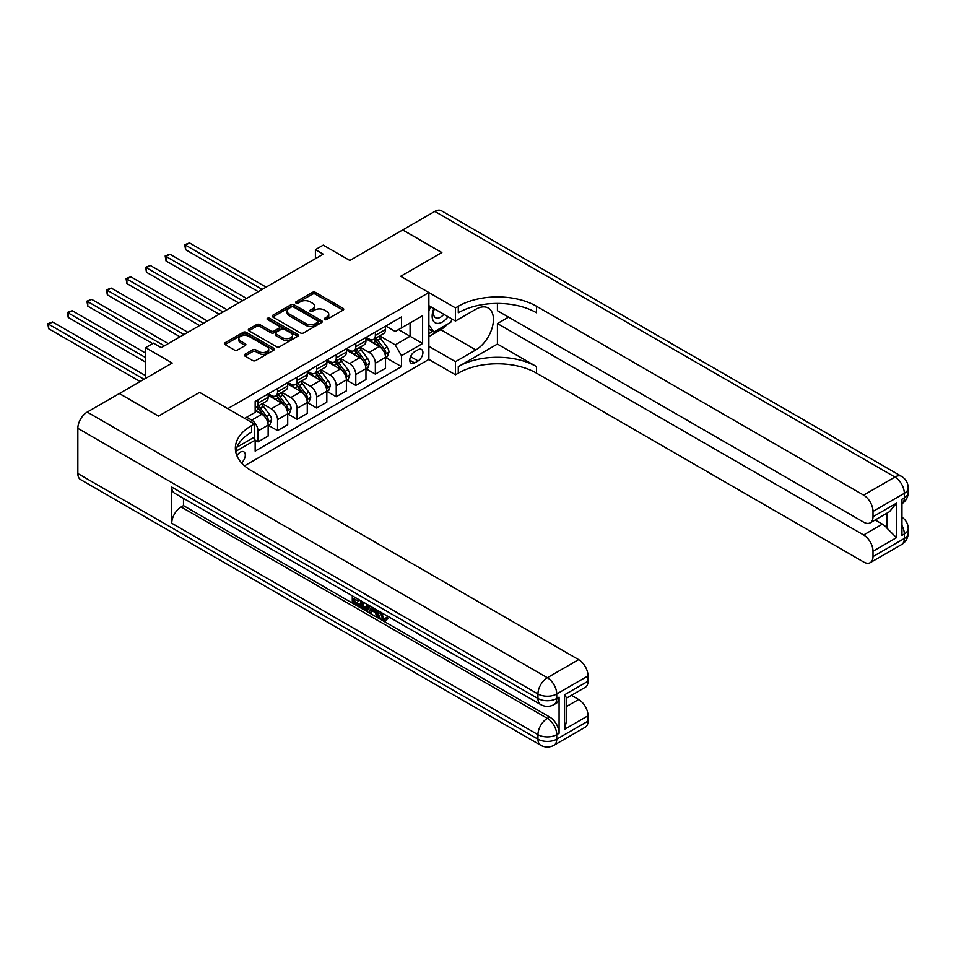 <?xml version="1.0" encoding="UTF-8"?>
<svg xmlns="http://www.w3.org/2000/svg" width="956" height="956" viewBox="0 0 956 956"><rect width="100%" height="100%" fill="white"/><g stroke="black" fill="none" stroke-linecap="round" stroke-linejoin="round"><path stroke-width="1.43" d="M324.61 319.543A1.518 0.872 0 0 0 326.761 319.543L343.085 310.126A2.175 1.255 0 0 0 343.718 309.242A2.175 1.255 0 0 0 343.085 308.346L315.432 292.381A2.175 1.255 0 0 0 312.361 292.381L296.037 301.809A1.518 0.872 0 0 0 295.595 302.431A1.518 0.872 0 0 0 296.037 303.052A1.518 0.872 0 0 0 298.188 303.052L300.304 301.833A6.955 4.015 0 0 1 310.126 301.833L312.433 303.16A6.955 4.015 0 0 1 314.476 306.004A6.955 4.015 0 0 1 312.433 308.836L310.33 310.055A1.518 0.872 0 0 0 309.875 310.676A1.518 0.872 0 0 0 310.33 311.298A1.518 0.872 0 0 0 312.469 311.298L314.584 310.079A6.955 4.015 0 0 1 324.419 310.079L326.725 311.405A6.955 4.015 0 0 1 328.756 314.249A6.955 4.015 0 0 1 326.725 317.081L324.61 318.3A1.518 0.872 0 0 0 324.168 318.922A1.518 0.872 0 0 0 324.61 319.543L324.61 318.3M241.521 462.883A7.086 4.087 120 0 0 245.118 456.741A7.086 4.087 120 0 0 243.828 451.853A7.086 4.087 120 0 0 240.291 452.2A7.086 4.087 120 0 0 236.897 455.701M244.927 354.294A2.175 1.255 0 0 0 244.282 355.178A2.175 1.255 0 0 0 244.927 356.062L252.683 360.543A2.175 1.255 0 0 0 255.754 360.543L273.882 350.075A2.175 1.255 0 0 0 274.515 349.191A2.175 1.255 0 0 0 273.882 348.307L246.23 332.341A2.175 1.255 0 0 0 243.159 332.341L225.03 342.81A2.175 1.255 0 0 0 224.397 343.694A2.175 1.255 0 0 0 225.03 344.578L234.399 349.992A2.175 1.255 0 0 0 237.47 349.992L245.226 345.51A2.175 1.255 0 0 0 245.871 344.626A2.175 1.255 0 0 0 245.226 343.742L240.589 341.053A5.808 3.358 0 0 1 238.881 338.687A5.808 3.358 0 0 1 242.466 335.58A5.808 3.358 0 0 1 248.799 336.309L267.011 346.813A5.808 3.358 0 0 1 268.708 349.191A5.808 3.358 0 0 1 265.123 352.286A5.808 3.358 0 0 1 258.789 351.557L255.754 349.812A2.175 1.255 0 0 0 252.683 349.812L244.927 354.294L244.927 356.062M497.419 303.434L497.419 310.712L863.627 522.143A13.276 7.672 -120 0 0 870.259 522.801L889.462 511.711L896.489 503.167L896.489 537.678L873.007 551.23L873.007 556.559L904.316 538.491L904.316 533.974L901.962 535.324L901.962 499.187L904.316 497.837L904.316 493.32L873.007 511.388A13.276 7.672 -120 0 0 863.627 495.124L894.924 477.056L434.813 211.407L402.739 229.93L441.863 252.527L400.707 276.284L441.78 252.563L402.655 229.978L349.836 260.474L323.236 245.118L315.408 249.636L323.236 254.153L161.265 347.661L153.438 343.144L145.611 347.661L145.611 378.385M77.842 473.531L537.953 739.167A13.276 7.672 120 0 0 540.702 745.25L80.603 479.601A13.276 7.672 -60 0 1 77.842 473.531L77.842 428.348A13.276 7.672 -60 0 1 87.235 412.084L119.321 393.561L158.445 416.159L199.601 392.39L158.517 416.111L119.392 393.525L172.211 363.029L145.611 347.661M236.921 447.193L254.38 437.119L254.38 424.01L199.601 392.39L227.767 408.654L428.874 292.548L428.874 359.408L455.474 374.776L458.294 373.151A55.328 31.942 180 0 1 536.543 373.151L863.627 561.985A13.276 7.672 -120 0 0 870.259 562.642A13.276 7.672 -120 0 0 873.007 556.559M458.294 306.279A55.328 31.942 180 0 1 536.543 306.279L536.543 312.791A55.328 31.942 180 0 0 458.294 312.791L458.294 306.279L455.474 307.916L400.707 276.284L428.874 292.548M300.459 332.963A2.175 1.255 0 0 0 303.53 332.963L321.658 322.495A2.175 1.255 0 0 0 322.291 321.61A2.175 1.255 0 0 0 321.658 320.726L294.006 304.761A2.175 1.255 0 0 0 290.935 304.761L272.807 315.229A2.175 1.255 0 0 0 272.173 316.113A2.175 1.255 0 0 0 272.807 316.998L300.459 332.963M268.11 319.878A1.518 0.872 0 0 1 269.652 320.093L269.652 318.288L297.77 334.516A2.175 1.255 0 0 1 298.403 335.401A2.175 1.255 0 0 1 297.77 336.285L279.642 346.753A2.175 1.255 0 0 1 276.571 346.753L248.919 330.788L256.674 326.343L256.674 324.538L248.919 329.019A2.175 1.255 0 0 0 248.285 329.904A2.175 1.255 0 0 0 248.919 330.788L248.919 329.019M256.674 326.343A2.175 1.255 0 0 1 259.745 326.343L259.745 324.538A2.175 1.255 0 0 0 256.674 324.538M259.745 324.538L270.966 331.015A2.175 1.255 0 0 0 274.037 331.015L279.176 328.039A2.175 1.255 0 0 0 279.809 327.155A2.175 1.255 0 0 0 279.176 326.259L267.501 319.519A1.518 0.872 0 0 1 267.059 318.898A1.518 0.872 0 0 1 268.003 318.097A1.518 0.872 0 0 1 269.652 318.288M418.071 349.741L414.629 351.736A6.859 3.955 120 0 0 410.148 357.783A6.859 3.955 120 0 0 411.2 363.28A6.859 3.955 120 0 0 414.629 362.933L418.071 360.95A6.859 3.955 120 0 0 422.552 354.903A6.859 3.955 120 0 0 421.5 349.406A6.859 3.955 120 0 0 418.071 349.741M244.521 465.847L428.874 359.408M385.758 326.032L395.222 331.493L401.484 327.884L401.484 316.95L255.156 401.424L255.156 412.359L244.676 418.417M401.484 327.884L422.612 315.683L422.612 343.515L401.484 355.704L395.222 344.865L379.663 335.879M385.758 357.556L401.484 366.638L401.484 355.704M401.484 366.638L255.156 451.124L255.156 440.19L235.642 451.447A55.328 31.942 0 0 1 251.559 432.148L251.559 425.635A55.328 31.942 0 0 0 235.355 448.233A55.328 31.942 0 0 0 251.559 470.818L578.643 659.652A13.276 7.672 60 0 1 588.024 675.916L556.727 693.984L556.727 698.501L559.081 697.151A13.276 7.672 60 0 1 556.332 703.234L553.978 704.584A13.276 7.672 -120 0 0 556.727 698.501A13.276 7.672 0 0 1 537.953 698.501L537.953 693.984L77.842 428.348M315.408 249.636L315.408 258.67M398.509 329.593L410.088 336.285L410.088 322.913L422.612 315.683M395.222 344.865L410.088 336.285L422.612 343.515M255.156 440.274L257.977 441.899L257.977 430.977A8.855 5.115 -120 0 0 251.715 420.126L246.708 417.234M257.977 441.899L268.146 436.032L268.146 425.097A8.855 5.115 -120 0 0 261.884 414.259L255.156 410.375M268.385 425.324L277.539 430.606L277.539 419.672A8.855 5.115 -120 0 0 271.277 408.833L262.291 403.647M277.539 430.606L287.708 424.739L287.708 413.805A8.855 5.115 -120 0 0 281.446 402.966L268.146 395.282M287.947 414.032L297.101 419.314L297.101 408.379A8.855 5.115 -120 0 0 290.839 397.541L281.853 392.354M297.101 419.314L307.27 413.446L307.27 402.512A8.855 5.115 -120 0 0 301.009 391.673L287.708 383.989M307.509 402.739L316.663 408.021L316.663 397.087A8.855 5.115 -120 0 0 310.401 386.248L301.415 381.062M316.663 408.021L326.833 402.153L326.833 391.219A8.855 5.115 -120 0 0 320.571 380.369L307.27 372.697M327.072 391.446L336.225 396.728L336.225 385.794A8.855 5.115 -120 0 0 329.963 374.955L320.977 369.769M336.225 396.728L346.395 390.861L346.395 379.926A8.855 5.115 -120 0 0 340.133 369.076L326.833 361.404M346.634 380.153L355.787 385.435L355.787 374.501A8.855 5.115 -120 0 0 349.526 363.662L340.539 358.464M355.787 385.435L365.957 379.556L365.957 368.634A8.855 5.115 -120 0 0 359.695 357.783L346.395 350.111M366.196 368.849L375.35 374.143L375.35 363.208A8.855 5.115 -120 0 0 369.088 352.37L360.101 347.171M375.35 374.143L385.519 368.263L385.519 357.329A8.855 5.115 -120 0 0 379.257 346.49L365.957 338.806M366.196 337.325L369.088 338.998A8.855 5.115 -120 0 0 373.521 339.428A8.855 5.115 -120 0 0 375.35 335.377L375.35 332.031M346.634 348.617L349.526 350.29A8.855 5.115 -120 0 0 353.959 350.721A8.855 5.115 -120 0 0 355.787 346.67L355.787 343.324M327.072 359.91L329.963 361.583A8.855 5.115 -120 0 0 334.397 362.013A8.855 5.115 -120 0 0 336.225 357.962L336.225 354.628M307.509 371.203L310.401 372.876A8.855 5.115 -120 0 0 314.835 373.318A8.855 5.115 -120 0 0 316.663 369.255L316.663 365.921M287.947 382.496L290.839 384.169A8.855 5.115 -120 0 0 295.273 384.611A8.855 5.115 -120 0 0 297.101 380.56L297.101 377.214M268.385 393.788L271.277 395.461A8.855 5.115 -120 0 0 275.71 395.904A8.855 5.115 -120 0 0 277.539 391.852L277.539 388.506M373.521 339.428L383.691 333.56A8.855 5.115 -120 0 0 385.519 329.509L385.519 326.163M353.959 350.721L364.128 344.853A8.855 5.115 -120 0 0 365.957 340.802L365.957 337.456M334.397 362.013L344.566 356.146A8.855 5.115 -120 0 0 346.395 352.095L346.395 348.749M314.835 373.318L325.004 367.439A8.855 5.115 -120 0 0 326.833 363.388L326.833 360.042M295.273 384.611L305.442 378.731A8.855 5.115 -120 0 0 307.27 374.68L307.27 371.334M275.71 395.904L285.88 390.024A8.855 5.115 -120 0 0 287.708 385.973L287.708 382.627M255.156 407.555A8.855 5.115 -120 0 0 256.148 407.196L266.318 401.317A8.855 5.115 -120 0 0 268.146 397.266L268.146 393.932M256.148 407.196A8.855 5.115 -120 0 0 257.977 403.145L257.977 399.799M253.639 437.549L255.156 440.19M325.219 319.758L326.725 318.898A6.955 4.015 0 0 0 328.756 316.054L328.756 314.249M314.476 306.004L314.476 307.808A6.955 4.015 0 0 1 312.433 310.64L310.927 311.513M343.049 310.138L315.432 294.197A2.175 1.255 0 0 0 312.361 294.197L296.647 303.267M321.622 322.507L294.006 306.565A2.175 1.255 0 0 0 290.935 306.565L272.83 317.01M317.81 322.232A1.518 0.872 0 0 0 318.252 321.61A1.518 0.872 0 0 0 317.81 320.989L293.54 306.972A1.518 0.872 0 0 0 291.389 306.972L289.166 308.262A6.955 4.015 0 0 0 287.123 311.094A6.955 4.015 0 0 0 289.166 313.938L305.753 323.51A6.955 4.015 0 0 0 315.588 323.51L317.81 322.232L317.81 324.036A1.518 0.872 0 0 0 318.252 323.415L318.252 321.61M287.123 311.094L287.123 312.911A6.955 4.015 0 0 0 289.166 315.743L289.166 313.938M317.81 324.036L315.588 325.327A6.955 4.015 0 0 1 305.753 325.327L289.166 315.743M259.745 326.343L270.966 332.819A2.175 1.255 0 0 0 274.037 332.819L279.176 329.844A2.175 1.255 0 0 0 279.809 328.96L279.809 327.155M269.652 320.093L297.734 336.309M282.594 337.731A5.808 3.358 0 0 0 288.927 338.46A5.808 3.358 0 0 0 292.512 335.353A5.808 3.358 0 0 0 290.815 332.987L284.398 329.282A2.175 1.255 0 0 0 281.327 329.282L276.188 332.246A2.175 1.255 0 0 0 275.543 333.142A2.175 1.255 0 0 0 276.188 334.026L282.594 337.731L282.594 339.535A5.808 3.358 0 0 0 288.927 340.264A5.808 3.358 0 0 0 292.512 337.157L292.512 335.353M275.543 333.142L275.543 334.947A2.175 1.255 0 0 0 276.188 335.831L276.188 334.026M282.594 339.535L276.188 335.831M268.708 349.191L268.708 350.995A5.808 3.358 0 0 1 265.123 354.102A5.808 3.358 0 0 1 258.789 353.373L255.754 351.617A2.175 1.255 0 0 0 252.683 351.617L244.951 356.086M238.881 338.687L238.881 340.491A5.808 3.358 0 0 0 240.589 342.857L240.589 341.053M245.226 343.742L245.226 345.51L240.589 342.857M273.846 350.099L246.23 334.146A2.175 1.255 0 0 0 243.159 334.146L225.054 344.59M385.519 357.699L387.395 356.612L388.961 352.095A5.867 3.382 -120 0 0 387.096 347.1L380.703 338.567A16.933 9.775 -120 0 0 378.851 336.345M372.493 342.583A16.933 9.775 -120 0 0 369.028 338.95M384.981 354.102L385.794 352.346A5.867 3.382 -120 0 0 384.121 348.82L377.728 340.276A16.933 9.775 -120 0 0 375.875 338.065M374.298 338.974A14.053 8.114 60 0 1 376.604 341.603L382.018 348.82M266.115 287.135L189.503 242.908L185.595 245.166L185.595 249.683L258.287 291.652M373.999 339.153A16.933 9.775 60 0 1 375.851 341.364L380.094 347.04M185.595 249.683L184.735 244.664L262.195 289.393M184.735 244.664L189.503 242.908M365.957 368.992L367.833 367.905L369.398 363.388A5.867 3.382 -120 0 0 367.534 358.392L361.141 349.86A16.933 9.775 -120 0 0 359.289 347.649M352.931 353.875A16.933 9.775 -120 0 0 349.466 350.255M365.419 365.395L366.232 363.639A5.867 3.382 -120 0 0 364.559 360.113L358.165 351.569A16.933 9.775 -120 0 0 356.313 349.358M354.736 350.266A14.053 8.114 60 0 1 357.042 352.895L362.455 360.113M246.552 298.427L169.941 254.2L166.033 256.459L166.033 260.976L238.725 302.944M354.437 350.446A16.933 9.775 60 0 1 356.289 352.656L360.531 358.333M166.033 260.976L165.173 255.957L242.633 300.686M165.173 255.957L169.941 254.2M346.395 380.285L348.271 379.197L349.836 374.68A5.867 3.382 -120 0 0 347.972 369.685L341.579 361.153A16.933 9.775 -120 0 0 339.727 358.942M333.369 365.168A16.933 9.775 -120 0 0 329.904 361.547M345.857 376.688L346.67 374.931A5.867 3.382 -120 0 0 344.997 371.406L338.603 362.874A16.933 9.775 -120 0 0 336.751 360.651M335.174 361.559A14.053 8.114 60 0 1 337.48 364.188L342.893 371.406M226.99 309.72L150.379 265.493L146.471 267.752L146.471 272.269L219.163 314.237M334.875 361.738A16.933 9.775 60 0 1 336.727 363.949L340.969 369.625M146.471 272.269L145.611 267.25L223.071 311.979M145.611 267.25L150.379 265.493M326.833 391.578L328.709 390.49L330.274 385.973A5.867 3.382 -120 0 0 328.41 380.978L322.017 372.446A16.933 9.775 -120 0 0 320.164 370.235M313.807 376.461A16.933 9.775 -120 0 0 310.341 372.84M326.295 387.981L327.107 386.224A5.867 3.382 -120 0 0 325.434 382.699L319.041 374.166A16.933 9.775 -120 0 0 317.189 371.944M315.611 372.864A14.053 8.114 60 0 1 317.918 375.481L323.331 382.711M207.428 321.013L130.817 276.786L126.909 279.044L126.909 283.562L199.601 325.53M315.313 373.031A16.933 9.775 60 0 1 317.165 375.242L321.407 380.918M126.909 283.562L126.049 278.543L203.509 323.271M126.049 278.543L130.817 276.786M307.27 402.87L309.147 401.783L310.712 397.266A5.867 3.382 -120 0 0 308.848 392.271L302.454 383.738A16.933 9.775 -120 0 0 300.602 381.528M294.245 387.754A16.933 9.775 -120 0 0 290.779 384.133M306.733 399.285L307.545 397.517A5.867 3.382 -120 0 0 305.872 393.992L299.479 385.459A16.933 9.775 -120 0 0 297.627 383.248M296.049 384.157A14.053 8.114 60 0 1 298.356 386.774L303.769 394.003M187.866 332.306L111.254 288.079L107.347 290.337L107.347 294.854L180.039 336.823M295.751 384.324A16.933 9.775 60 0 1 297.603 386.535L301.845 392.211M107.347 294.854L106.486 289.835L183.946 334.564M106.486 289.835L111.254 288.079M433.905 308.549A14.388 8.305 120 0 0 434.884 322.566A14.388 8.305 120 0 0 447.42 317.5A14.388 8.305 120 0 0 448.017 316.711M428.874 311.154L430.618 306.661M452.045 319.029L450.778 322.28L433.881 332.031L428.874 324.909M428.874 329.139L433.881 332.031M434.383 308.836A9.847 5.688 120 0 0 435.554 317.715A9.847 5.688 120 0 0 443.835 314.297M428.874 346.311L455.474 361.667L475.825 349.92A24.904 14.376 120 0 0 492.089 327.98A24.904 14.376 120 0 0 488.265 308.035A24.904 14.376 120 0 0 475.825 309.266L455.474 321.013L455.474 307.916M455.474 361.667L455.474 374.776M497.419 344.052L458.294 366.638A55.328 31.942 180 0 1 536.543 366.638L497.419 344.052L497.419 323.546L508.532 317.129M873.007 551.23A13.276 7.672 -120 0 0 863.627 534.966L882.4 524.127A13.276 7.672 60 0 1 887.096 528.286L887.096 513.073M497.419 323.546L863.627 534.966M434.813 211.407A13.276 7.672 -60 0 1 441.457 210.75L901.556 476.399A13.276 7.672 120 0 0 894.924 477.056A13.276 7.672 60 0 1 904.316 493.32A13.276 7.672 180 0 0 908.2 487.895A13.276 13.276 0 0 0 901.556 476.399M428.874 305.657L455.474 321.013M870.259 522.801A13.276 7.672 -120 0 0 873.007 516.718L896.489 503.167M873.007 511.388L873.007 516.718M536.543 306.279L863.627 495.124M875.182 519.956L882.4 524.127M896.489 537.678L887.096 528.286M447.671 324.072A24.904 14.376 -60 0 1 440.764 329.689L428.874 336.548M428.874 333.656L432.781 331.397M381.085 612.378L384.001 618.448L385.089 618.831M379.962 611.78L382.747 619.177L384.575 619.404L386.63 617.253L387.957 618.377L385.603 620.85L382.866 620.492C379.986 618.532 378.528 615.819 378.516 612.342L378.624 611.015M372.302 610.92L370.45 613.19L369.04 612.378L371.418 606.845M377.369 610.287L379.245 616.823L377.99 617.54L376.592 616.728L375.517 612.772L371.514 610.466L370.45 613.19M354.843 599.173L354.843 601.479L360.388 604.682L360.388 605.925L359.133 606.654L352.274 602.686L352.274 595.791M359.779 600.129L358.536 601.3L353.601 598.456L353.601 602.208L354.843 601.479M171.745 487.082L537.953 698.501A13.276 7.672 120 0 0 540.702 704.584L174.494 493.165A13.276 7.672 -60 0 1 171.745 487.082L171.745 523.219A13.276 7.672 -60 0 1 181.138 506.955L183.48 505.605L549.688 717.024A13.276 7.672 60 0 1 559.081 733.288L559.081 697.151M183.48 505.605L183.48 498.351M369.9 605.973L368.598 609.522L367.343 610.251L364.308 609.641L360.938 607.693L360.938 600.798M254.38 424.01L251.559 425.635M564.554 694.797L566.502 697.737L566.502 720.955L564.554 729.32L564.554 694.797L588.024 681.246L588.024 675.916M588.024 681.246A13.276 7.672 60 0 1 585.275 687.328L566.502 698.167M571.413 695.335L578.643 699.505A13.276 7.672 60 0 1 588.024 715.769L564.554 729.32M559.081 733.288L556.727 734.65L556.727 739.167L588.024 721.099L588.024 715.769M588.024 721.099A13.276 7.672 60 0 1 585.275 727.169L553.978 745.25A13.276 7.672 -120 0 0 556.727 739.167A13.276 7.672 0 0 1 537.953 739.167L537.953 734.65L171.745 523.219M353.601 602.208L359.133 605.399L360.388 604.682M359.133 605.399L359.133 606.654M353.601 596.556L359.086 599.735M358.536 600.045L358.536 601.3M368.55 605.196L367.343 610.251M362.264 601.563L362.264 607.203L364.2 608.327L366.411 608.841L367.224 604.431M368.646 606.666L369.864 605.961M363.519 602.292L363.519 606.486L367.666 608.112M362.264 607.203L363.519 606.486M364.2 608.327L365.455 607.598M375.624 609.283L377.99 617.54M372.661 607.562L371.92 609.45L375.122 611.29L374.382 608.566M373.449 608.016L373.175 608.721L374.656 609.581M371.92 609.45L373.175 608.721M382.747 619.177L384.001 618.448M379.843 613.095L381.038 612.402M385.376 617.982L386.702 619.094L387.957 618.377M386.702 619.094L385.603 620.85M287.708 414.163L289.584 413.088L291.15 408.559A5.867 3.382 -120 0 0 289.286 403.563L282.892 395.031A16.933 9.775 -120 0 0 281.04 392.82M274.683 399.058A16.933 9.775 -120 0 0 271.217 395.425M287.17 410.578L287.983 408.81A5.867 3.382 -120 0 0 286.31 405.284L279.917 396.752A16.933 9.775 -120 0 0 278.065 394.541M276.487 395.449A14.053 8.114 60 0 1 278.794 398.066L284.207 405.296M168.304 343.598L91.692 299.371L87.785 301.63L87.785 306.147L152.649 343.598M276.188 395.617A16.933 9.775 60 0 1 278.041 397.839L282.283 403.504M87.785 306.147L86.924 301.14L164.384 345.857M86.924 301.14L91.692 299.371M268.146 425.456L270.022 424.38L271.588 419.863A5.867 3.382 -120 0 0 269.723 414.868L263.33 406.324A16.933 9.775 -120 0 0 261.478 404.113M267.608 421.871L268.421 420.102A5.867 3.382 -120 0 0 266.748 416.577L260.355 408.045A16.933 9.775 -120 0 0 258.502 405.834M256.925 406.742A14.053 8.114 60 0 1 259.231 409.359L264.645 416.589M145.611 353.087L72.13 310.664L68.223 312.923L68.223 317.44L145.611 362.121M256.626 406.921A16.933 9.775 60 0 1 258.479 409.132L262.721 414.808M68.223 317.44L67.362 312.433L145.611 357.604M67.362 312.433L72.13 310.664M145.611 375.672L52.568 321.957L48.66 324.215L48.66 328.733L140.138 381.552M48.66 328.733L47.8 323.726L144.045 379.293M47.8 323.726L52.568 321.957M251.715 420.126L261.884 414.259M271.277 408.833L281.446 402.966M290.839 397.541L301.009 391.673M310.401 386.248L320.571 380.369M329.963 374.955L340.133 369.076M349.526 363.662L359.695 357.783M369.088 352.37L379.257 346.49M375.35 335.377L385.519 329.509M375.35 363.208L385.519 357.329M355.787 374.501L365.957 368.634M355.787 346.67L365.957 340.802M336.225 385.794L346.395 379.926M336.225 357.962L346.395 352.095M316.663 397.087L326.833 391.219M316.663 369.255L326.833 363.388M297.101 408.379L307.27 402.512M297.101 380.56L307.27 374.68M277.539 419.672L287.708 413.805M277.539 391.852L287.708 385.973M257.977 430.977L268.146 425.097M257.977 403.145L268.146 397.266M410.566 356.612L418.071 360.95M409.777 360.137L414.629 362.933M326.725 318.898L326.725 317.081M310.33 311.298L310.33 310.055M312.433 310.64L312.433 308.836M296.037 303.052L296.037 301.809M312.361 294.197L312.361 292.381M315.432 294.197L315.432 292.381M343.085 310.126L343.085 308.346M272.807 316.998L272.807 315.229M290.935 306.565L290.935 304.761M294.006 306.565L294.006 304.761M321.658 322.495L321.658 320.726M305.753 325.327L305.753 323.51M315.588 325.327L315.588 323.51M270.966 332.819L270.966 331.015M274.037 332.819L274.037 331.015M279.176 329.844L279.176 328.039M297.77 336.285L297.77 334.516M252.683 351.617L252.683 349.812M255.754 351.617L255.754 349.812M258.789 353.373L258.789 351.557M225.03 344.578L225.03 342.81M243.159 334.146L243.159 332.341M246.23 334.146L246.23 332.341M273.882 350.075L273.882 348.307M385.089 354.425L388.925 352.202M377.728 340.276L380.703 338.567M373.115 342.941L375.851 341.364M384.121 348.82L387.096 347.1M383.655 351.103L385.794 352.346M365.527 365.718L369.363 363.495M358.165 351.569L361.141 349.86M353.553 354.234L356.289 352.656M364.559 360.113L367.534 358.392M364.093 362.396L366.232 363.639M345.964 377.011L349.8 374.8M338.603 362.874L341.579 361.153M333.991 365.527L336.727 363.949M344.997 371.406L347.972 369.685M344.53 373.688L346.67 374.931M326.402 388.303L330.238 386.093M319.041 374.166L322.017 372.446M314.428 376.819L317.165 375.242M325.434 382.699L328.41 380.978M324.968 384.993L327.107 386.224M306.84 399.596L310.676 397.385M299.479 385.459L302.454 383.738M294.866 388.124L297.603 386.535M305.872 393.992L308.848 392.271M305.406 396.286L307.545 397.517M458.294 366.638L458.294 373.151M536.543 366.638L536.543 373.151M901.962 525.442A13.276 7.672 60 0 1 904.316 533.974A13.276 7.672 180 0 0 908.2 528.548A13.276 13.276 0 0 0 901.962 517.292M901.556 544.573A13.276 13.276 0 0 0 908.2 533.066A13.276 7.672 0 0 1 904.316 538.491A13.276 7.672 60 0 1 901.556 544.573L870.259 562.642M901.962 503.669A13.276 13.276 0 0 0 908.2 492.412A13.276 7.672 0 0 1 904.316 497.837A13.276 7.672 60 0 1 901.962 503.645M440.764 329.689L475.825 349.92M87.235 412.084L547.346 677.72L578.643 659.652M181.138 506.955L547.346 718.386L549.688 717.024M566.502 706.508L578.643 699.505M547.346 677.72A13.276 7.672 120 0 0 537.953 693.984A13.276 7.672 180 0 0 556.727 693.984A13.276 7.672 -120 0 0 547.346 677.72M547.346 718.386A13.276 7.672 120 0 0 537.953 734.65A13.276 7.672 180 0 0 556.727 734.65A13.276 7.672 -120 0 0 547.346 718.386M287.278 410.901L291.114 408.678M279.917 396.752L282.892 395.031M275.304 399.417L278.041 397.839M286.31 405.284L289.286 403.563M285.844 407.579L287.983 408.81M267.716 422.194L271.552 419.971M260.355 408.045L263.33 406.324M255.742 410.71L258.479 409.132M266.748 416.577L269.723 414.868M266.282 418.871L268.421 420.102M908.2 528.548L908.2 533.066M908.2 487.895L908.2 492.412M540.702 704.584A13.276 13.276 0 0 0 553.978 704.584M540.702 745.25A13.276 13.276 0 0 0 553.978 745.25"/></g></svg>
